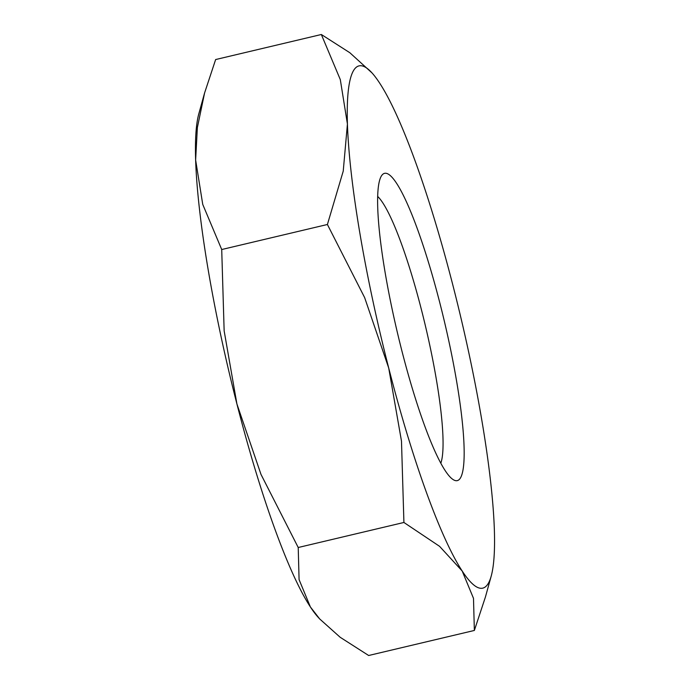 <?xml version="1.0" encoding="UTF-8"?>
<svg xmlns="http://www.w3.org/2000/svg" width="690" height="690" viewBox="0 0 690 690"><rect width="100%" height="100%" fill="white"/><g stroke="black" fill="none" stroke-linecap="round" stroke-linejoin="round"><path stroke-width="1.03" d="M377.628 196.4A140.769 21.545 -103.3 0 1 425.428 325.939A140.769 21.545 -103.3 0 1 440.841 463.154M381.924 175.217A157.855 24.159 -103.3 0 1 439.832 302.901A157.855 24.159 -103.3 0 1 459.868 478.817A157.855 24.159 -103.3 0 1 453.209 479.628A157.855 24.159 -103.3 0 1 397.388 332.589A157.855 24.159 -103.3 0 1 381.294 176.131A157.855 24.159 -103.3 0 1 381.924 175.217M474.358 630.453L368.658 655.5L340.17 637.275L319.694 618.956L310.397 606.967L299.081 579.617L298.218 547.506L261.001 474.418L236.92 403.986A268.35 41.072 -103.3 0 1 195.632 160.002A268.35 41.072 -103.3 0 1 198.772 113.979L204.594 92.943L215.642 59.547L321.342 34.5L340.308 79.609L347.424 124.036A268.35 41.072 -103.3 0 1 354.634 68.957A268.35 41.072 -103.3 0 1 372.014 72.924A268.35 41.072 -103.3 0 1 379.603 83.033A268.35 41.072 -103.3 0 1 453.08 286.014A268.35 41.072 -103.3 0 1 494.368 529.998A268.35 41.072 -103.3 0 1 491.228 576.021A268.35 41.072 -103.3 0 1 487.149 585.068A268.35 41.072 -103.3 0 1 462.179 571.001L473.495 598.351L474.358 630.453L485.406 597.057L491.228 576.021M319.694 618.956L317.987 617.076A268.35 41.072 -103.3 0 1 310.397 606.967A268.35 41.072 -103.3 0 1 236.92 403.986L224.147 330.872L221.714 249.53L202.748 204.421L195.632 160.002L197.366 127.581L204.594 92.943M372.014 72.924L349.83 52.725L321.342 34.5M347.424 124.036L343.232 171.137L327.405 224.492L364.63 297.58L388.712 368.012A268.35 41.072 -103.3 0 1 347.424 124.036M388.712 368.012L401.485 441.126L403.917 522.468L439.565 546.325L462.179 571.001A268.35 41.072 -103.3 0 1 388.712 368.012M327.405 224.492L221.714 249.53M403.917 522.468L298.218 547.506"/></g></svg>

